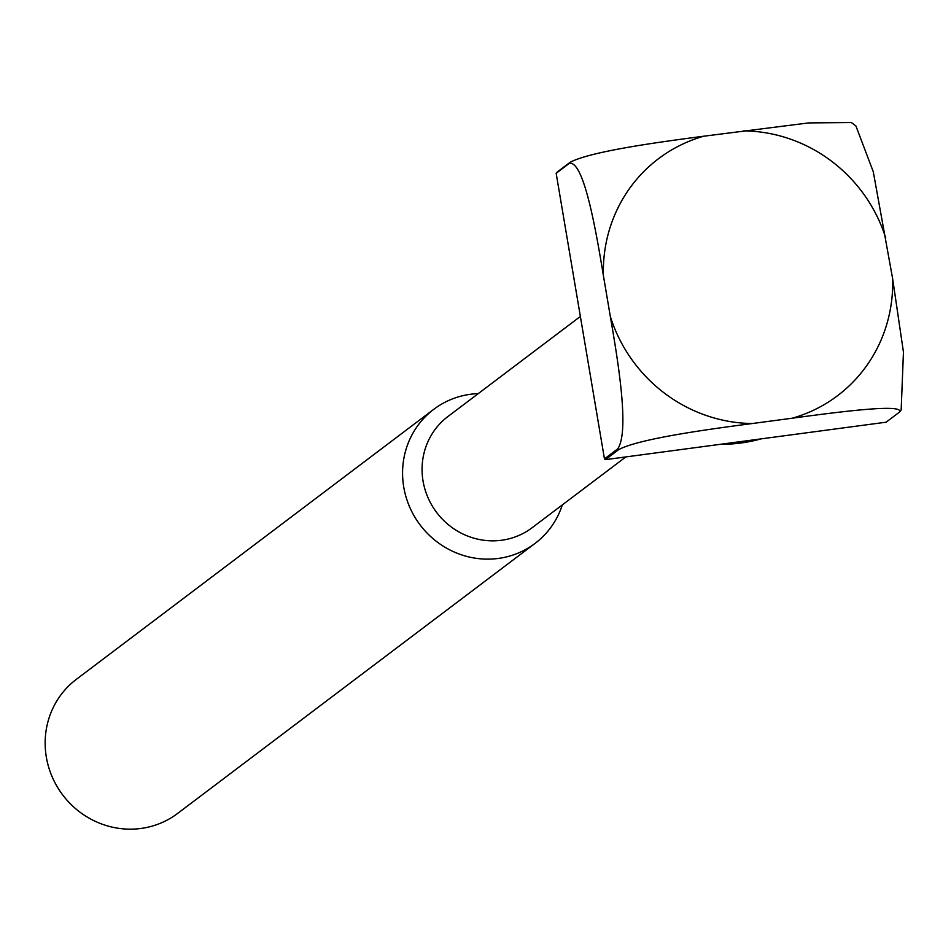 <?xml version="1.0" encoding="UTF-8"?>
<svg xmlns="http://www.w3.org/2000/svg" width="951" height="951" viewBox="0 0 951 951"><rect width="100%" height="100%" fill="white"/><g stroke="black" fill="none" stroke-linecap="round" stroke-linejoin="round"><path stroke-width="1.43" d="M580.372 316.457L447.969 416.49A69.744 66.891 52.9 0 0 427.938 497.539A69.744 66.891 52.9 0 0 501.534 540.263A69.744 66.891 52.9 0 0 532.049 527.781L625.841 456.92M478.258 393.607A84.021 80.585 52.9 0 0 470.543 394.261A84.021 80.585 52.9 0 0 433.775 409.31A84.021 80.585 52.9 0 0 409.643 506.966A84.021 80.585 52.9 0 0 498.312 558.439A84.021 80.585 52.9 0 0 535.068 543.39A84.021 80.585 52.9 0 0 562.326 504.898M433.775 409.31L76.365 679.323A84.021 80.585 52.9 0 0 52.234 776.979A84.021 80.585 52.9 0 0 140.891 828.464A84.021 80.585 52.9 0 0 177.659 813.414L535.068 543.39M745.774 440.919L605.454 459.642L618.721 449.609C639.12 438.732 707.14 429.436 752.312 423.528L792.338 418.19C837.902 411.997 905.221 403.236 899.384 412.175L886.106 422.196L745.774 440.919M604.467 458.893L556.157 173.296L569.435 163.263C583.807 160.755 595.79 229.357 603.409 275.671L610.304 316.398C618.305 362.426 629.598 431.552 617.734 448.86L604.467 458.893A207.33 198.854 52.9 0 0 605.454 459.642M899.384 412.175L901.156 410.059L903.45 352.084L892.644 278.738L873.28 171.739L855.924 125.984L851.371 122.536L808.635 122.917L703.716 136.219C658.544 142.127 590.523 151.411 570.125 162.3L556.858 172.321A207.33 198.854 52.9 0 0 556.157 173.296M610.304 316.398A148.511 142.448 52.9 0 0 752.312 423.528M792.338 418.19A148.511 142.448 52.9 0 0 892.644 278.738M885.75 238.012A148.511 142.448 52.9 0 0 743.741 130.881M703.716 136.219A148.511 142.448 52.9 0 0 603.409 275.671M617.734 448.86A207.33 198.854 52.9 0 0 618.721 449.609M570.125 162.3A207.33 198.854 52.9 0 0 569.435 163.263M720.454 444.295A147.036 147.036 0 0 0 761.014 438.886"/></g></svg>
